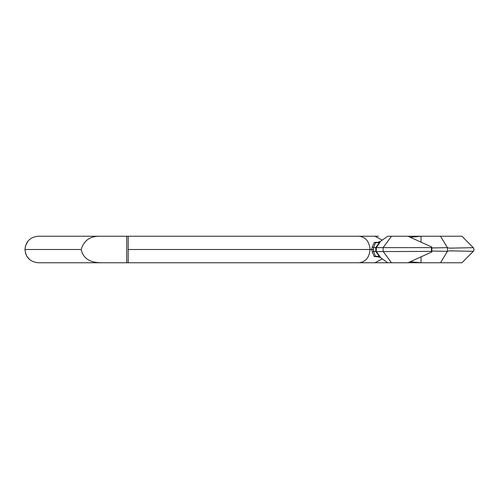 <?xml version="1.0" encoding="UTF-8"?>
<svg xmlns="http://www.w3.org/2000/svg" width="499" height="499" viewBox="0 0 499 499"><rect width="100%" height="100%" fill="white"/><g stroke="black" fill="none" stroke-linecap="round" stroke-linejoin="round"><path stroke-width="0.75" d="M408.051 262.736L421.031 262.767L410.091 261.713M408.051 236.264L421.031 236.233L410.091 237.287M378.111 242.183L379.309 242.639L375.722 247.623L375.828 251.496L373.583 251.359L372.217 251.908L374.294 256.53L375.41 256.212L373.583 251.359L373.583 247.641L372.217 247.092L371.755 249.5L372.217 251.908M375.722 251.377L376.209 251.377L376.402 247.385L373.583 247.641L375.41 242.788L374.294 242.47L372.217 247.092M376.995 242.657L376.539 242.302L374.294 242.47M376.402 247.385L379.951 242.483L375.41 242.788L378.192 242.177M378.192 256.823L375.922 256.636L376.995 256.343L376.539 256.698L374.294 256.53M375.922 256.636L375.41 256.212L379.951 256.517L376.402 251.615L375.828 251.496L379.309 256.361L378.086 256.81M294.46 262.767L128.206 262.767L387.717 262.767L380.375 257.546M461.974 236.233L473.289 247.666L449.374 248.14L447.447 247.685L447.447 251.315L449.374 250.86L473.295 251.328L474.044 249.681L473.426 247.816L461.974 236.233L421.031 236.233L421.031 242.146M447.441 251.315L440.486 262.767L461.974 262.767L421.031 262.767L421.031 256.854M378.123 256.817L380.381 257.546M380.176 257.403L379.951 256.517M380.381 241.454L378.086 242.19M380.176 241.597L379.951 242.483M387.717 262.767L391.49 262.767L383.138 251.377L383.138 247.623L375.722 247.623M431.835 247.042L431.835 251.958L431.442 251.377L431.442 247.623L431.835 247.042L407.989 236.233L387.717 236.233L380.375 241.454M391.49 236.233L383.138 247.623L431.442 247.623M391.49 262.767L407.989 262.767L431.835 251.958M447.422 247.647L432.253 247.934M432.253 251.066L447.422 251.353M440.486 262.767L461.974 262.767L473.289 251.334L474 250.005M473.289 247.666L474.05 249.494M461.974 262.767L473.289 251.334M440.486 236.233L447.441 247.685M378.423 236.233L126.715 236.233L126.715 262.767L46.083 262.767L128.206 262.767L128.206 236.233L46.451 236.233L294.46 236.233M179.16 236.233L233.675 236.233M283.139 236.233L200.386 236.233L283.139 236.233M199.675 236.233L200.386 236.233M233.669 262.767L100.636 262.767C89.452 262.493 82.977 258.077 81.212 249.5C83.919 240.293 90.394 235.871 100.636 236.233L38.223 236.233C30.183 237.031 25.767 241.447 24.962 249.5L25.592 253.561L26.996 256.58L29.959 259.86M100.636 236.233L126.715 236.233M128.318 249.5L370.04 249.5C369.341 241.504 365.692 237.081 359.087 236.233M38.217 262.767L199.675 262.767M200.386 262.767L233.675 262.767M100.636 262.767L128.206 262.767M370.04 249.5C369.341 257.496 365.692 261.919 359.087 262.767C365.692 261.919 369.341 257.496 370.04 249.5L373.346 249.5M382.259 258.887L374.936 262.767M376.402 251.615L431.442 251.377M382.259 240.113L374.936 236.233M81.212 249.5L24.975 249.5C25.767 257.546 30.183 261.969 38.236 262.767M25.524 245.733L27.894 241.204"/></g></svg>
